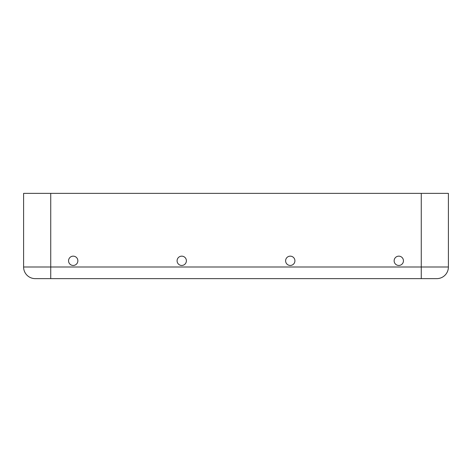 <?xml version="1.0" encoding="UTF-8"?>
<svg xmlns="http://www.w3.org/2000/svg" width="472" height="472" viewBox="0 0 472 472"><rect width="100%" height="100%" fill="white"/><g stroke="black" fill="none" stroke-linecap="round" stroke-linejoin="round"><path stroke-width="0.71" d="M73.213 256.154A4.649 4.649 0 0 0 68.558 260.804A4.649 4.649 0 0 0 73.213 265.459A4.649 4.649 0 0 0 77.862 260.804A4.649 4.649 0 0 0 73.213 256.154M181.738 256.154A4.649 4.649 0 0 0 177.088 260.804A4.649 4.649 0 0 0 181.738 265.459A4.649 4.649 0 0 0 186.387 260.804A4.649 4.649 0 0 0 181.738 256.154M290.262 256.154A4.649 4.649 0 0 0 285.613 260.804A4.649 4.649 0 0 0 290.262 265.459A4.649 4.649 0 0 0 294.911 260.804A4.649 4.649 0 0 0 290.262 256.154M398.787 256.154A4.649 4.649 0 0 0 394.138 260.804A4.649 4.649 0 0 0 398.787 265.459A4.649 4.649 0 0 0 403.442 260.804A4.649 4.649 0 0 0 398.787 256.154M448.4 267.005A11.629 11.629 0 0 1 436.771 278.633L35.229 278.633A11.629 11.629 0 0 1 23.6 267.005L23.6 193.367L448.4 193.367L448.4 267.005L421.266 267.005L421.266 193.367M427.473 278.633L421.266 278.633L427.473 278.633M35.229 278.633A11.629 11.629 0 0 1 23.6 267.005A11.629 11.629 0 0 0 35.229 278.633M421.266 278.633L421.266 267.005L23.6 267.005M50.734 278.633L50.734 193.367"/></g></svg>
